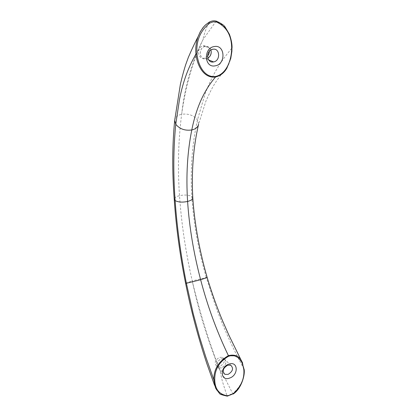 <?xml version="1.0" encoding="UTF-8"?>
<svg xmlns="http://www.w3.org/2000/svg" width="417" height="417" viewBox="0 0 417 417"><rect width="100%" height="100%" fill="white"/><g stroke="black" fill="none" stroke-linecap="round" stroke-linejoin="round"><path stroke-width="0.31" stroke-dasharray="2.08 1.56" d="M203.751 26.73L208.995 22.309C206.04 28.434 204.022 34.236 202.943 39.704C191.825 61.815 184.731 86.679 181.65 114.289C178.294 140.404 177.574 167.53 179.498 195.677C181.463 223.82 185.711 252.243 192.242 280.943C198.727 311.259 207.947 341.043 219.905 370.306C208.63 340.83 199.409 311.04 192.242 280.943L185.596 283.284M231.946 47.955C231.732 34.851 226.436 25.948 216.058 21.246L202.943 39.704C192.612 61.68 185.513 86.543 181.65 114.289C188.307 113.398 193.582 115.259 197.476 119.882L198.581 124.276L205.857 101.305C209.876 92.131 213.431 85.365 216.527 81.007C219.853 75.946 224.7 70.426 224.737 70.489L226.864 68.19C230.314 61.893 232.008 55.148 231.946 47.955L226.097 55.357C217.262 66.767 210.168 79.892 204.82 94.737L197.476 119.882C192.096 144.115 190.215 169.662 191.83 196.516C193.618 223.35 198.44 250.341 206.3 277.487L207.166 277.441M214.541 385.214L215.568 388.071C217.674 392.824 221.463 395.368 226.937 395.691L222.344 381.237L219.905 370.306L225.837 380.017L232.717 393.622C240.833 386.512 244.623 378.412 244.086 369.316L238.43 358.391C229.762 341.586 222.214 324.337 215.782 306.641L206.3 277.487L192.242 280.943M242.558 362.8L244.185 369.582M216.246 21.121L212.493 21.064L209.011 22.263M227.369 396.129L226.937 395.691L232.717 393.622L233.155 394.039M207.812 58.255L205.998 58.912C199.039 60.439 198.049 47.694 205.086 46.443L205.367 46.386C208.036 46.131 209.887 47.329 210.929 49.977M207.796 58.198L205.998 58.854C199.097 60.371 198.117 47.736 205.091 46.495L205.373 46.443C208.015 46.193 209.85 47.376 210.882 50.004M207.51 56.295L204.226 58.135C197.345 59.641 196.36 47.053 203.319 45.818L203.595 45.766C207.035 45.615 208.974 47.434 209.417 51.223M221.088 358.823L224.148 358.855C227.156 361.914 226.285 364.943 221.547 367.93L218.399 367.877C215.464 364.792 216.36 361.774 221.088 358.823M221.542 367.888L218.43 367.836C215.516 364.776 216.402 361.784 221.088 358.865L224.122 358.896C227.098 361.93 226.243 364.927 221.542 367.888M219.988 366.355L216.876 366.298C213.968 363.243 214.854 360.262 219.53 357.348L222.553 357.385C225.529 360.418 224.674 363.405 219.988 366.355M174.692 120.398C175.182 117.24 177.496 115.207 181.65 114.289M192.795 197.997L191.83 196.516C188.713 194.901 184.601 194.624 179.498 195.677C176.177 196.527 174.421 197.689 174.223 199.164L174.233 199.3M206.113 58.891L208.625 59.912M203.319 45.818L205.091 46.495M224.148 358.855L230.757 365.224M216.876 366.298L218.43 367.836M222.553 357.385L224.122 358.896M218.399 367.877L223.47 372.902M205.086 46.443L212.592 49.31M204.34 58.119L206.107 58.833"/><path stroke-width="0.63" d="M231.946 47.955L231.899 51.348L230.757 58.458L226.864 68.19C224.091 72.928 220.317 75.868 215.542 77.015C204.09 90.26 196.178 107.909 191.794 129.963C185.012 130.907 179.67 129.015 175.766 124.282L179.466 99.554C182.323 84.99 186.561 72.183 192.18 61.132L195.927 53.96L197.001 53.96C198.044 65.333 204.591 78.042 215.672 76.462L215.542 77.015C203.955 78.651 197.074 65.578 195.927 53.96C195.38 48.158 196.089 42.425 198.049 36.753L200.462 31.442L203.751 26.73M175.766 124.282C173.399 148.155 173.185 173.592 175.119 200.587C177.027 227.614 180.78 255.173 186.378 283.263L200.64 279.755C193.67 253.281 189.323 227.182 187.598 201.453C182.38 202.537 178.221 202.25 175.119 200.587L174.223 199.164C172.106 171.538 172.263 145.283 174.692 120.398L175.766 124.282M191.794 129.963C187.363 151.903 185.961 175.734 187.598 201.453C190.877 200.598 192.612 199.446 192.795 197.997C191.377 171.773 193.306 147.196 198.581 124.261C197.95 127.175 195.688 129.067 191.794 129.963M215.182 65.829C226.092 64.421 225.3 44.332 214.291 46.548C203.157 47.939 204.226 68.284 215.182 65.829M233.155 394.039C240.739 389.342 245.081 376.134 244.185 369.592L243.862 369.863L242.803 364.766L241.485 361.701L238.467 357.927L235.678 356.269L234.052 355.8L230.455 355.774L228.568 356.248L228.407 355.649C218.539 361.403 213.686 369.462 213.843 379.824L205.68 356.644L199.602 337.197L193.201 313.584L186.378 283.263L185.586 283.232C179.857 254.808 176.073 226.832 174.233 199.3M228.568 356.248C219.144 361.805 214.541 369.717 214.755 379.981L213.843 379.824L215.568 388.071L219.352 393.205C219.222 393.997 221.839 394.972 227.202 396.134L233.087 393.841L227.369 396.129M242.558 362.8L240.969 359.824C238.336 355.665 234.151 354.273 228.407 355.649C216.777 331.406 207.525 306.109 200.64 279.755L207.181 277.508C199.472 250.81 194.676 224.31 192.795 197.997M207.166 277.441L207.181 277.508C211.674 292.802 217.721 309.284 222.668 321.048L228.996 335.414L240.969 359.824L244.185 369.618M229.574 378.094C238.795 375.232 238.216 360.669 228.933 364.14C219.556 367.023 220.327 381.706 229.574 378.094M210.929 49.977C211.747 53.47 210.71 56.232 207.812 58.255M213.473 61.945L213.587 61.924C220.723 60.851 220.046 47.778 212.878 49.253L212.592 49.31C205.477 50.593 206.436 63.509 213.473 61.945M210.882 50.004C211.69 53.465 210.663 56.196 207.796 58.198M228.104 374.393C232.889 371.354 233.775 368.3 230.757 365.224L227.672 365.203C222.897 368.201 221.985 371.255 224.935 374.357L228.104 374.393M216.538 22.028L216.449 21.178C221.198 23.347 224.091 25.307 225.133 27.048L229.433 34.309C231.299 39.667 232.17 44.197 232.045 47.908L231.664 48.179C231.581 35.382 226.54 26.667 216.538 22.028L213.155 21.846L209.819 23.044L209.011 22.263M209.417 51.223L208.948 53.955L207.51 56.295M215.672 76.462C226.686 73.997 231.67 59.469 231.664 48.179M197.001 53.96C195.943 41.017 200.212 30.712 209.819 23.044M214.755 379.981C215 389.29 219.279 394.565 227.593 395.811M243.862 369.863C244.498 378.85 240.906 386.84 233.087 393.841M174.692 120.398L180.399 84.203C182.323 76.076 184.137 69.441 185.831 64.296L188.39 57.265C191.747 49.472 194.963 42.633 198.049 36.753L200.181 31.958L203.032 27.605L205.326 25.067L209.131 22.195C211.565 20.845 214.01 20.506 216.449 21.178L216.246 21.121M185.596 283.284C190.996 310.389 198.091 337.202 206.874 363.718L214.541 385.214M208.625 59.912L213.587 61.924M223.47 372.902L224.935 374.357"/></g></svg>
